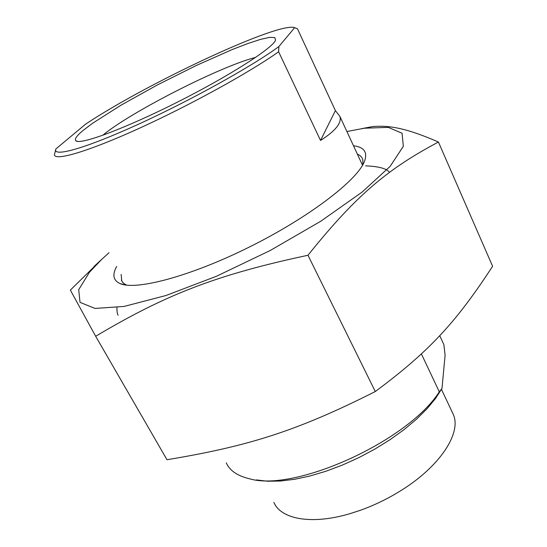 <?xml version="1.0" encoding="UTF-8"?>
<svg xmlns="http://www.w3.org/2000/svg" width="547" height="547" viewBox="0 0 547 547"><rect width="100%" height="100%" fill="white"/><g stroke="black" fill="none" stroke-linecap="round" stroke-linejoin="round"><path stroke-width="0.82" d="M95.663 336.268L166.985 459.726C247.873 446.29 296.556 431.275 375.297 391.529C431.33 350.018 457.442 320.043 492.615 266.293L438.427 142.022C388.958 168.394 357.547 193.412 307.975 255.264C214.786 275.1 164.497 295.38 95.663 336.268L70.358 290.108L100.846 260.181M361.875 128.6L372.739 126.562C389.594 125.222 406.38 128.107 438.427 142.022M109.038 252.728L101.646 259.442L89.489 272.221L78.7 289.691L80.026 302.361L95.034 308.44L124.107 306.423L165.789 295.565L216.366 276.303L270.197 250.512L320.733 221.255L362.066 192.113L390.148 166.356L403.33 146.329L402.072 133.249L388.247 127.362L364.384 128.224L346.901 131.526M375.297 391.529L307.975 255.264M126.507 285.124L123.615 283.319L121.749 280.994L121.14 274.423M357.328 154.056C360.268 155.334 362.1 157.249 362.825 159.786L362.852 164.702M116.682 266.43C112.032 274.84 113.229 280.584 120.272 283.661C136.224 290.628 190.636 276.276 249.288 247.08C307.961 217.966 356.213 181.18 364.131 162.172L364.842 160.401C367.522 151.902 363.734 147.027 353.485 145.762M439.706 335.632L443.884 344.637L445.094 355.222L442.003 388.425L439.303 391.843C407.953 441.224 294.368 492.512 249.329 478.721C237.405 475.876 229.713 470.591 226.26 462.865M439.303 391.843L421.381 353.902M256.42 479.917L267.524 481.223L280.296 481.039L294.498 479.309L309.821 476.034L325.916 471.254L342.401 465.073L358.859 457.62L374.88 449.087L390.045 439.685L404.001 429.662L416.411 419.269L427.009 408.766L435.583 398.407L442.003 388.425M273.897 502.378C280.802 519.117 311.216 525.058 349.403 513.831L359.837 510.481C374.292 505.332 388.124 498.618 401.341 490.331C440.26 466.119 461.299 433.21 453.49 414.858L451.918 411.522M55.712 149.536L54.42 154.822C55.172 161.139 88.081 151.608 139.136 128.374C190.082 105.215 249.781 72.272 278.621 51.78L278.867 46.563L294.655 27.678L297.472 28.813L335.393 110.617L339.926 116.477C341.807 123.068 335.338 131.061 320.515 140.449L278.621 51.78M294.655 27.678C278.895 21.333 146.288 83.623 85.619 124.148L55.897 148.921C52.197 157.488 83.698 149.092 136.593 125.072C189.358 101.154 251.941 66.426 278.867 46.563M320.515 140.449L335.393 110.617M82.925 130.583C76.532 135.909 74.214 139.328 75.965 140.839C80.354 145.071 124.695 128.723 177.002 102.344C229.323 76.012 272.782 48.088 275.544 40.191L274.84 37.572L269.657 37.353L260.475 39.398L247.9 43.507L232.584 49.401L196.476 65.394L157.57 84.84L121.208 105.065L92.662 123.212L82.925 130.583M102.679 135.335C130.227 112.238 220.803 66.091 255.681 57.38M101.646 259.442L94.009 266.485M364.384 128.224L372.739 126.562M125.536 284.994L120.272 283.661M121.359 280.112L122.48 282.122M118.152 315.277C117.352 314.286 116.949 311.715 116.935 307.564M365.635 165.864C378.777 166.384 386.743 168.551 389.519 172.373M453.49 414.858L441.477 389.375M339.926 116.477L362.524 165.276M77.886 141.42L75.965 140.839"/></g></svg>
